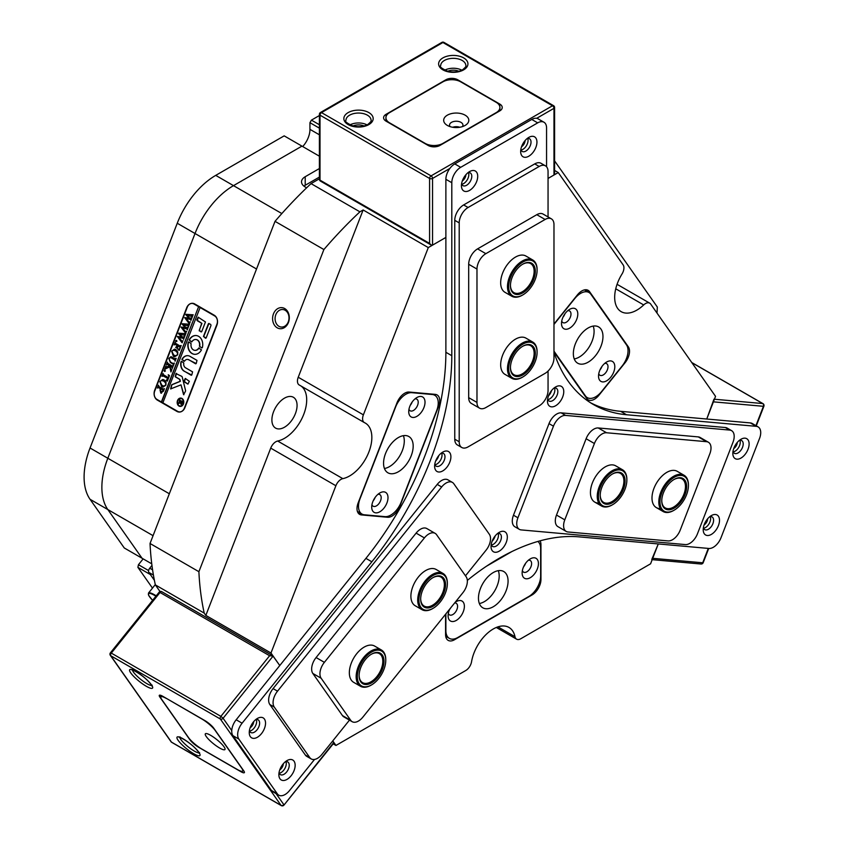 <?xml version="1.0" encoding="UTF-8"?>
<svg xmlns="http://www.w3.org/2000/svg" width="848" height="848" viewBox="0 0 848 848"><rect width="100%" height="100%" fill="white"/><g stroke="black" fill="none" stroke-linecap="round" stroke-linejoin="round"><path stroke-width="1.27" d="M284.695 308.545A10.579 8.342 -84.9 0 0 273.469 313.866A10.579 8.342 -84.9 0 0 277.211 327.816A10.579 8.342 -84.9 0 0 288.426 322.505A10.579 8.342 -84.9 0 0 284.695 308.545M285.151 310.262A8.798 6.932 -84.9 0 0 282.829 309.52A8.798 6.932 -84.9 0 0 275.377 316.145A8.798 6.932 -84.9 0 0 278.928 326.3A8.798 6.932 -84.9 0 0 281.26 327.042A8.798 6.932 -84.9 0 0 288.712 320.417A8.798 6.932 -84.9 0 0 285.151 310.262M713.952 399.196L706.755 419.018L715.542 396.355L650.649 304.019A8.374 4.834 120 0 0 649.706 303.149A8.374 4.834 120 0 0 645.519 303.563A8.374 4.834 120 0 0 643.696 304.941L615.754 288.797M335.882 485.745L270.724 448.126A8.374 4.834 -60 0 1 275.854 441.744A8.374 4.834 -60 0 1 277.678 441.024L342.825 478.643A8.374 4.834 120 0 0 341.013 479.364A8.374 4.834 120 0 0 335.882 485.745L270.978 653.024L205.831 615.404L204.22 613.115L155.354 584.897L160.039 591.565M404.687 393.228A12.561 7.25 120 0 0 396.991 402.8L358.195 502.79A12.561 7.25 120 0 0 359.605 514.365A12.561 7.25 120 0 0 361.449 514.927L387.61 517.269A12.561 7.25 120 0 0 399.747 506.51L438.543 406.51A12.561 7.25 120 0 0 437.123 394.945A12.561 7.25 120 0 0 435.289 394.373L409.128 392.041A12.561 7.25 120 0 0 404.687 393.228M553.977 351.846L586.784 398.518A12.561 7.25 120 0 0 588.194 399.832A12.561 7.25 120 0 0 598.921 395.263L625.082 362.721A12.561 7.25 120 0 0 628.336 346.832L589.54 291.638A12.561 7.25 120 0 0 588.13 290.323A12.561 7.25 120 0 0 581.845 290.949A12.561 7.25 120 0 0 577.403 294.892L553.977 324.031M492.105 541.225A7.325 4.229 120 0 0 495.158 535.936A7.325 4.229 120 0 1 492.105 541.225M548.529 395.793A7.325 4.229 120 0 0 551.582 390.504A7.325 4.229 120 0 1 548.529 395.793M435.681 460.952A7.325 4.229 120 0 0 438.734 455.662A7.325 4.229 120 0 1 435.681 460.952M284.483 427.222A17.797 10.282 120 0 0 296.111 411.534A17.797 10.282 120 0 0 293.376 397.267A17.797 10.282 120 0 0 284.483 398.147A17.797 10.282 120 0 0 272.855 413.835A17.797 10.282 120 0 0 275.579 428.102A17.797 10.282 120 0 0 284.483 427.222M497.935 626.863L514.98 636.7A31.408 18.137 120 0 0 508.97 627.435A31.408 18.137 120 0 0 493.26 628.983A31.408 18.137 120 0 0 471.552 661.769A8.374 4.834 120 0 1 465.764 670.514L335.956 745.456L332.766 740.908L333.73 743.187L283.963 805.102L333.826 742.424M162.053 591.936A2.099 1.208 120 0 0 161.82 591.713L272.823 655.801L279.776 665.532L270.978 653.024M333.19 743.855L335.956 745.456M651.762 559.489L658.281 543.939L650.575 563.814L520.767 638.756A8.374 4.834 120 0 1 516.58 639.169A8.374 4.834 120 0 1 514.98 636.7M153.064 535.671L107.823 509.553A62.826 36.273 -60 0 1 107.823 458.249L195.029 233.497L107.823 458.249A62.826 36.273 120 0 0 107.823 509.553L90.047 499.292L124.274 547.978L142.051 558.238L107.823 509.553L142.051 558.238L151.76 563.846M553.977 175.017L553.977 108.332A2.099 1.208 180 0 0 554.592 107.473L554.592 173.66L553.977 175.017L548.052 178.44L558.238 172.557L623.142 264.894A8.374 4.834 120 0 1 621.987 274.042A31.408 18.137 120 0 0 621.181 311.661A31.408 18.137 120 0 0 643.696 304.941M445.582 614.238L445.582 634.633A12.561 7.25 120 0 0 448.189 640.378A12.561 7.25 120 0 0 454.464 639.763L532.056 594.957A12.561 7.25 120 0 0 540.95 579.576L540.95 544.692A12.561 7.25 120 0 0 540.102 540.823M507.38 553.808L490.992 563.273M342.825 478.643A31.408 18.137 120 0 0 368.594 452.726A31.408 18.137 120 0 0 365.34 423.099A31.408 18.137 120 0 0 364.545 422.675A8.374 4.834 120 0 1 364.333 422.569A8.374 4.834 120 0 1 363.389 414.852L428.293 247.584L445.878 237.429L432.554 245.125L431.07 244.977L429.586 243.408L429.586 178.44L320.014 115.169L320.014 180.147L429.586 243.408M558.238 172.557L554.592 170.448M428.293 247.584L363.135 209.965L359.912 211.83L311.046 183.613L319.399 178.79M359.912 211.83A324.593 187.408 120 0 0 323.894 249.545L275.028 221.339A324.593 187.408 120 0 1 311.046 183.613M656.999 313.06A324.593 187.408 120 0 0 657.317 307.029L554.592 160.887M270.724 448.126L205.831 615.404M323.894 249.545L198.898 571.7L150.032 543.483A324.593 187.408 120 0 0 155.354 584.897M198.898 571.7A324.593 187.408 120 0 0 204.22 613.115M150.032 543.483L275.028 221.339M301.04 386.031A31.408 18.137 -60 0 1 303.107 415.912A31.408 18.137 -60 0 1 277.678 441.024M299.386 385.066A8.374 4.834 -60 0 1 299.174 384.95A8.374 4.834 -60 0 1 298.231 377.243L363.389 414.852M363.135 209.965L298.231 377.243M319.399 168.529L305.206 176.723A12.561 7.25 -0 0 0 301.528 181.854A12.561 7.25 -0 0 0 305.206 186.984L306.626 187.811M319.399 156.202L301.952 146.121L233.497 185.638L301.952 146.121L284.175 135.86L215.731 175.377L233.497 185.638A62.826 36.273 120 0 0 195.029 233.497A62.826 36.273 -60 0 1 233.497 185.638L281.843 213.558M157.378 400.118L176.925 411.407A7.537 5.947 -84.9 0 0 178.928 412.043A7.537 5.947 -84.9 0 0 184.928 407.612L216.908 325.176A7.537 5.947 -84.9 0 0 214.247 315.233L194.701 303.944A7.537 5.947 -84.9 0 0 192.708 303.308A7.537 5.947 -84.9 0 0 186.698 307.739L154.718 390.175A7.537 5.947 -84.9 0 0 157.378 400.118L158.343 400.203M319.399 177.084L305.206 185.277A12.561 7.25 -0 0 0 303.934 186.136M150.361 574.552L137.895 567.365L138.447 564.715L148.612 570.587M152.481 588.099L137.895 567.365M90.047 499.292A62.826 36.273 -60 0 1 90.047 447.998L177.253 223.247A62.826 36.273 -60 0 1 215.731 175.377M319.399 134.8L309.944 129.341L309.944 122.695L311.417 120.13L319.399 115.529M311.417 120.13L319.399 124.741M309.944 129.341A17.172 9.911 -60 0 1 302.694 146.556M143.142 558.874L138.447 564.715M319.399 128.154L309.944 122.695M423.926 407.581A11.522 6.646 120 0 0 423.926 398.168A11.522 6.646 120 0 0 416.877 397.542A11.522 6.646 120 0 0 409.828 406.319A11.522 6.646 120 0 0 408.736 411.651A11.522 6.646 120 0 0 414.767 417.248A11.522 6.646 120 0 0 423.926 407.581M408.969 409.277A6.699 3.869 120 0 0 410.125 410.782A6.699 3.869 120 0 0 417.576 405.344A6.699 3.869 120 0 0 416.824 399.175A6.699 3.869 120 0 0 414.937 398.931M410.231 405.344A6.699 3.869 120 0 0 412.096 402.185A6.699 3.869 120 0 0 412.17 401.994M386.911 502.991A11.522 6.646 120 0 0 386.911 493.589A11.522 6.646 120 0 0 379.862 492.953A11.522 6.646 120 0 0 372.802 501.73A11.522 6.646 120 0 0 371.71 507.062A11.522 6.646 120 0 0 377.752 512.658A11.522 6.646 120 0 0 386.911 502.991M371.943 504.687A6.699 3.869 120 0 0 373.099 506.192A6.699 3.869 120 0 0 380.551 500.765A6.699 3.869 120 0 0 379.798 494.585A6.699 3.869 120 0 0 377.922 494.342M373.215 500.755A6.699 3.869 120 0 0 375.07 497.596A6.699 3.869 120 0 0 375.145 497.405M411.195 455.8A20.946 12.095 120 0 0 408.842 436.519A20.946 12.095 120 0 0 385.543 453.51A20.946 12.095 120 0 0 387.896 472.792A20.946 12.095 120 0 0 411.195 455.8M384.441 468.509A20.946 12.095 120 0 0 402.302 450.67A20.946 12.095 120 0 0 403.404 435.671M432.321 394.511L411.799 392.677A16.748 9.667 120 0 0 395.613 407.019L360.082 498.613A16.748 9.667 120 0 0 361.958 514.047A16.748 9.667 120 0 0 364.417 514.8L384.928 516.633A16.748 9.667 120 0 0 401.115 502.281L436.656 410.686A16.748 9.667 120 0 0 434.77 395.263A16.748 9.667 120 0 0 432.321 394.511L431.505 394.034M599.621 380.18A11.522 6.646 120 0 0 610.74 377.201A11.522 6.646 120 0 0 613.719 362.637A11.522 6.646 120 0 0 606.67 362.001A11.522 6.646 120 0 0 598.529 376.109A11.522 6.646 120 0 0 599.621 380.18M598.762 373.745A6.699 3.869 120 0 0 599.165 374.551A6.699 3.869 120 0 0 599.918 375.251A6.699 3.869 120 0 0 606.15 372.124A6.699 3.869 120 0 0 607.369 364.343A6.699 3.869 120 0 0 606.617 363.644A6.699 3.869 120 0 0 604.73 363.389M600.024 369.813A6.699 3.869 120 0 0 601.963 366.453M562.595 327.519A11.522 6.646 120 0 0 573.725 324.54A11.522 6.646 120 0 0 576.704 309.965A11.522 6.646 120 0 0 569.655 309.34A11.522 6.646 120 0 0 561.503 323.448A11.522 6.646 120 0 0 562.595 327.519M561.736 321.074A6.699 3.869 120 0 0 562.139 321.88A6.699 3.869 120 0 0 562.892 322.579A6.699 3.869 120 0 0 569.135 319.452A6.699 3.869 120 0 0 570.354 311.672A6.699 3.869 120 0 0 569.591 310.972A6.699 3.869 120 0 0 567.715 310.728M563.008 317.141A6.699 3.869 120 0 0 564.938 313.792M575.336 361.025A20.946 12.095 120 0 0 577.689 363.209A20.946 12.095 120 0 0 597.172 353.436A20.946 12.095 120 0 0 600.988 329.119A20.946 12.095 120 0 0 598.635 326.936A20.946 12.095 120 0 0 579.142 336.72A20.946 12.095 120 0 0 575.336 361.025M574.234 358.937A20.946 12.095 120 0 0 589.752 345.995A20.946 12.095 120 0 0 593.197 326.088M553.977 351.157L585.417 395.878A16.748 9.667 120 0 0 587.293 397.627A16.748 9.667 120 0 0 601.592 391.543L622.114 366.018A16.748 9.667 120 0 0 626.449 344.829L590.908 294.267A16.748 9.667 120 0 0 589.031 292.528A16.748 9.667 120 0 0 574.732 298.613L554.21 324.137A16.748 9.667 120 0 0 553.977 324.424M449.822 608.97A11.522 6.646 120 0 0 448.104 615.733A11.522 6.646 120 0 0 456.245 620.439A11.522 6.646 120 0 0 464.386 606.331A11.522 6.646 120 0 0 456.245 601.624L456.245 601.624A11.522 6.646 120 0 0 455.122 602.366M448.338 613.369A6.699 3.869 120 0 0 449.493 614.874A6.699 3.869 120 0 0 452.843 614.535A6.699 3.869 120 0 0 457.22 608.631A6.699 3.869 120 0 0 456.192 603.267A6.699 3.869 120 0 0 454.645 602.97M530.286 558.885L530.286 558.885A11.522 6.646 120 0 0 522.135 572.994A11.522 6.646 120 0 0 530.286 577.689A11.522 6.646 120 0 0 538.427 563.581A11.522 6.646 120 0 0 530.286 558.885L530.286 558.885M522.368 570.619A6.699 3.869 120 0 0 523.523 572.124A6.699 3.869 120 0 0 526.873 571.796A6.699 3.869 120 0 0 531.251 565.892A6.699 3.869 120 0 0 530.233 560.517A6.699 3.869 120 0 0 528.346 560.274M493.26 572.559A20.946 12.095 120 0 0 479.586 591.014A20.946 12.095 120 0 0 482.798 607.793A20.946 12.095 120 0 0 493.26 606.755A20.946 12.095 120 0 0 506.945 588.311A20.946 12.095 120 0 0 503.733 571.52A20.946 12.095 120 0 0 493.26 572.559M479.343 603.522A20.946 12.095 120 0 0 484.378 601.635A20.946 12.095 120 0 0 498.306 570.672M445.878 613.867L445.878 630.7A16.748 9.667 120 0 0 449.345 638.364A16.748 9.667 120 0 0 457.729 637.537L528.802 596.504A16.748 9.667 120 0 0 540.653 575.983L540.653 548.624A16.748 9.667 120 0 0 537.886 541.437M511.906 551.539L486.466 566.22M449.599 609.436A6.699 3.869 120 0 0 450.67 607.91M523.64 566.687A6.699 3.869 120 0 0 525.58 563.337M153.424 575.061L148.866 572.432L154.389 580.286M148.866 572.432A3.35 1.929 -60 0 1 149.736 568.192L151.962 565.425M180.274 406.012A3.774 2.968 -84.9 0 0 180.401 406.022A3.774 2.968 -84.9 0 0 183.592 403.182A3.774 2.968 -84.9 0 0 182.076 398.836A3.774 2.968 -84.9 0 0 181.08 398.518A3.774 2.968 -84.9 0 0 180.942 398.507M179.151 405.683A3.774 2.968 -84.9 0 0 180.147 406.001A3.774 2.968 -84.9 0 0 183.338 403.16A3.774 2.968 -84.9 0 0 181.811 398.814A3.774 2.968 -84.9 0 0 180.815 398.496A3.774 2.968 -84.9 0 0 177.624 401.327A3.774 2.968 -84.9 0 0 179.151 405.683M181.96 398.433A4.187 3.307 -84.9 0 0 180.857 398.072A4.187 3.307 -84.9 0 0 177.306 401.231A4.187 3.307 -84.9 0 0 179.002 406.065A4.187 3.307 -84.9 0 0 180.115 406.415A4.187 3.307 -84.9 0 0 183.656 403.266A4.187 3.307 -84.9 0 0 181.96 398.433M180.984 398.094A4.187 3.307 -84.9 0 0 177.55 401.327A4.187 3.307 -84.9 0 0 179.257 406.086A4.187 3.307 -84.9 0 0 180.242 406.425M170.618 388.914L181.006 384.854L183.592 394.702L185.458 391.299A1.261 0.986 -84.9 0 0 185.521 390.366L182.235 377.063A1.261 0.986 -84.9 0 0 181.737 376.342L176.013 373.597L175.207 376.777L179.257 379.12A1.261 0.986 95.1 0 1 179.765 379.84L180.126 381.303L172.112 384.568A1.261 0.986 -84.9 0 0 171.497 385.246L170.618 388.914M176.532 373.343L175.472 376.798L179.511 379.141A1.261 0.986 95.1 0 1 180.02 379.862L180.38 381.324L172.367 384.589A1.261 0.986 -84.9 0 0 171.752 385.268L170.914 388.956M181.006 384.854L183.889 394.744M191.955 353.51A9.423 7.431 -84.9 0 0 194.457 354.316A9.423 7.431 -84.9 0 0 201.474 349.842L198.697 348.062A5.448 4.293 95.1 0 1 194.807 350.351A5.448 4.293 95.1 0 1 193.365 349.885A5.448 4.293 95.1 0 1 191.139 343.694L188.818 341.892L188.256 342.21A9.423 7.431 -84.9 0 0 191.955 353.51M188.807 341.882L188.51 342.232A9.423 7.431 -84.9 0 0 192.22 353.542A9.423 7.431 -84.9 0 0 194.584 354.326M174.338 363.273L173.162 363.453L174.338 363.092L173.437 365.424L173.31 364.311L170.353 362.478L168.805 358.439L170.978 356.679L174.752 358.662L176.193 358.322L175.08 361.184L175.006 360.124L171.773 358.11L170.384 357.57L169.017 358.651L170.48 362.032L172.907 363.432M174.752 358.662L176.13 358.492M170.66 370.004L169.706 366.887L164.713 369.219L165.879 366.23L166.749 366.951L169.695 365.732L167.173 364.354L166.367 364.979L167.469 362.117L167.533 363.177L171.953 365.87L173.395 365.53L172.282 368.392L171.582 366.824L169.801 365.795L170.946 369.558L171.858 369.505L170.914 371.933L170.183 368.456M166.113 367.025L169.801 365.817L171.582 366.824M171.201 369.866L171.826 369.58M165.36 371.085L164.639 371.392L164.12 370.491L164.841 370.194L165.106 371.064L164.385 371.36L164.12 370.491L164.841 370.194M168.275 374.774L169.483 375.611L167.353 381.123L166.049 380.498L168.01 378.643L163.399 375.982L161.957 376.321L163.07 373.459L163.145 374.54L168.381 377.689L168.89 376.173L168.275 374.774M166.123 380.307L167.628 379.628M167.883 379.65L168.264 378.664L162.636 375.706M164.205 379.957L166.038 382.363L165.901 385.098L162.933 387.08L161.629 386.635L159.848 381.505L162.784 379.469L164.205 379.957M199.884 307.4L214.692 315.954A6.286 4.95 -84.9 0 1 216.908 324.243L184.334 408.206A6.286 4.95 -84.9 0 1 179.331 411.895A6.286 4.95 -84.9 0 1 177.667 411.365L162.858 402.821L200.139 307.432L198.655 306.573L161.385 401.963L156.944 399.397A6.286 4.95 -84.9 0 1 154.718 391.108L187.291 307.146A6.286 4.95 -84.9 0 1 192.295 303.446L193.98 303.605M198.4 306.552L193.959 303.987A6.286 4.95 -84.9 0 0 192.295 303.446M161.491 393.218L160.77 393.016L160.018 389.9L160.59 388.766L158.078 387.483L157.399 388.087L158.502 385.225L159.201 386.794L163.749 389.264L164.427 388.649L163.441 391.193L160.77 393.016L161.364 393.218M161.025 393.037L160.272 389.921L160.844 388.787L158.078 387.483M162.986 388.978L164.427 388.829M175.971 349.63L177.804 352.047L177.667 354.782L174.699 356.764L173.395 356.319L171.614 351.189L174.55 349.153L175.971 349.63M178.006 349.514L179.606 348.74L180.179 347.267L177.635 345.793L177.592 348.496L175.695 347.404L177.391 345.645L174.942 344.32L174.137 344.945L175.25 342.083L175.303 343.133L179.734 345.836L181.175 345.496L179.278 350.372L177.921 349.726L178.737 349.662M175.737 347.298L177.19 346.843L177.391 345.645M176.925 341.299L176.204 341.596L175.674 340.705L176.395 340.408L176.67 341.278L175.949 341.574L175.674 340.705L176.395 340.408M182.808 340.769L182.044 342.73L177.317 336.476L181.578 336.857L178.599 333.169L185.754 333.677L184.79 336.179L184.504 335.214L179.84 334.419L182.288 336.974L184.578 336.709L183.56 339.327L183.274 338.299L178.716 337.472L182.14 341.288L182.808 340.769M184.217 334.027L185.85 333.603M182.14 341.288L183.062 340.79M186.465 331.335L185.701 333.296L180.984 327.042L185.235 327.423L182.267 323.735L189.411 324.243L188.447 326.745L188.161 325.78L183.507 324.985L185.945 327.54L188.235 327.275L187.228 329.893L186.942 328.865L182.373 328.038L185.807 331.854L186.465 331.335M187.885 324.593L189.507 324.169M185.807 331.854L186.719 331.356M190.122 321.901L189.358 323.862L184.641 317.608L188.892 317.989L185.924 314.301L193.079 314.809L192.104 317.311L191.818 316.346L187.164 315.541L189.613 318.106L191.902 317.841L190.885 320.459L190.599 319.42L186.03 318.604L189.464 322.42L190.122 321.901M191.542 315.159L193.174 314.735M189.464 322.42L190.387 321.922M203.467 336.465L206.138 338.002L210.845 325.876A1.261 0.986 -84.9 0 0 210.399 324.222L208.438 323.66L203.467 336.465L205.587 338.257M184.535 361.153A4.187 3.307 95.1 0 1 187.525 359.414A4.187 3.307 95.1 0 1 188.627 359.764L196.217 363.569L197.001 360.4L189.963 356.33A7.961 6.275 -84.9 0 0 187.853 355.662A7.961 6.275 -84.9 0 0 181.907 359.467L184.535 361.153M185.521 367.778A4.187 3.307 95.1 0 1 183.804 363.039L181.62 361.322L181.069 361.64A7.961 6.275 -84.9 0 0 184.186 371.212L191.765 375.028L192.57 371.848L185.521 367.778M199.439 346.164L201.76 347.966L202.322 347.648A9.423 7.431 -84.9 0 0 196.132 335.543A9.423 7.431 -84.9 0 0 189.104 340.016L191.881 341.797A5.448 4.293 95.1 0 1 195.771 339.507A5.448 4.293 95.1 0 1 199.439 346.164L201.76 347.966M189.337 381.293L185.299 378.431L183.921 381.25L187.959 384.102L189.337 381.293M201.654 323.374L199.206 330.837L201.686 331.706L205.47 321.954L198.188 317.205L196.8 320.003L201.919 323.406L199.28 330.19L201.146 331.96M179.267 403.192L178.186 403.871L178.631 402.726L180.91 401.687L179.151 401.38L179.829 399.631L180.189 400.553L183.083 401.517L180.995 404.379L180.592 402.864L179.267 403.192M181.09 401.899L179.543 400.998L179.85 400.267M182.278 401.761L182.924 401.92M181.26 404.464L180.857 402.885M198.655 306.573L161.639 401.984L162.901 402.715M198.305 317.237L197.245 320.703L201.919 323.406M185.426 378.473L184.355 381.929L187.832 384.059M199.195 347.881L198.962 348.083A5.448 4.293 95.1 0 1 195.061 350.372A5.448 4.293 95.1 0 1 194.934 350.362M195.899 339.518A5.448 4.293 95.1 0 1 196.036 339.529A5.448 4.293 95.1 0 1 199.693 346.185M196.259 335.554A9.423 7.431 -84.9 0 0 189.369 340.037L191.383 341.967M181.61 361.322L181.324 361.661A7.961 6.275 -84.9 0 0 184.44 371.244L191.235 375.282M187.652 359.425A4.187 3.307 95.1 0 1 187.779 359.435A4.187 3.307 95.1 0 1 188.881 359.785L195.665 363.834M187.98 355.672A7.961 6.275 -84.9 0 0 182.172 359.488L184.048 361.322M208.968 323.395L203.721 336.486M178.61 403.468L178.631 402.726M178.886 402.747L180.889 402.206M182.553 403.139L181.483 403.669L182.67 402.577L181.048 401.772L181.218 403.648L182.405 402.556L181.048 401.772M182.458 403.129L181.218 403.648M159.095 387.78L158.311 387.504L159.095 387.78M157.845 387.621L158.491 385.935M163.251 389.009L164.003 389.285L163.251 389.009M161.417 391.84L163.611 390.387L161.078 388.925L160.389 389.72L161.162 391.818L161.979 392.052M163.611 390.387L160.813 388.893M163.431 391.129L163.357 390.366M161.162 391.818L163.176 391.108M163.07 387.091L161.629 386.635M161.883 386.656L159.848 381.505M160.102 381.526L162.911 379.491M163.94 386.094L165.954 384.886L165.922 383.084L164.035 381.155L161.512 380.572M164.035 381.155L162.138 380.508M164.766 386.063L165.699 384.865L165.667 383.063L163.77 381.134M161.258 380.54L160.102 381.642L161.968 385.405L164.067 386.105M167.385 381.038L166.049 380.498M166.378 380.339L166.961 380.476L166.378 380.339M163.653 376.003L162.848 375.728L163.653 376.003M162.403 375.855L163.06 374.169M168.688 376.883L168.381 377.689M168.953 376.904L168.89 376.173M169.144 376.194L168.201 374.964M164.374 370.523L165.095 370.216M170.437 368.477L169.706 366.887M165.053 369.028L165.954 366.707M166.367 367.046L167.003 366.972L166.367 367.046M169.95 365.753L167.798 364.64M168.063 364.661L167.173 364.354M166.791 364.555L167.459 362.827M172.462 368.096L172.282 367.566M172.536 367.587L171.847 366.845M171.01 371.859L170.914 370.025M173.628 365.106L173.31 364.311M173.575 364.343L170.618 362.509L168.805 358.439M169.059 358.46L171.232 356.701M175.006 358.683L176.193 358.503L175.006 358.683M175.271 360.866L175.006 360.124M175.26 360.146L171.773 358.11M172.027 358.132L170.512 357.591M174.826 356.764L173.395 356.319M173.649 356.34L171.614 351.189M171.868 351.21L174.677 349.164M175.706 355.768L177.72 354.57L177.688 352.768L175.79 350.839L173.278 350.245M175.79 350.839L173.893 350.192M176.532 355.736L177.455 354.549L177.433 352.747L175.536 350.807M173.024 350.224L171.868 351.316L173.734 355.089L175.833 355.789M178.26 349.535L179.606 348.74M179.871 348.761L180.179 347.267M180.444 347.288L177.635 345.793M177.635 348.39L175.695 347.404M175.992 347.32L177.19 346.843L175.992 347.32M177.645 345.677L175.578 344.606M175.833 344.627L174.942 344.32M174.571 344.511L175.239 342.793M179.31 350.288L177.921 349.726M175.939 340.726L176.66 340.43M182.299 342.762L181.938 341.776M182.193 341.797L181.334 341.055M181.589 341.076L177.317 336.476M178.451 333.571L181.578 336.857M184.472 334.048L185.235 334.144L184.472 334.048M184.917 335.988L184.504 335.214M184.758 335.246L183.687 335.013M183.942 335.034L179.84 334.419M183.73 339.083L183.274 338.299M183.539 338.32L182.405 338.055M182.659 338.087L178.716 337.472M185.956 333.328L185.595 332.342M185.85 332.363L184.991 331.621M185.246 331.642L180.984 327.042M182.108 324.127L185.235 327.423M188.139 324.614L188.903 324.71L188.139 324.614M188.585 326.554L188.161 325.78M188.415 325.812L187.344 325.579M187.599 325.6L183.507 324.985M187.387 329.639L186.942 328.865M187.196 328.886L186.062 328.621M186.316 328.642L182.373 328.038M189.623 323.883L189.252 322.908M189.517 322.929L188.659 322.176M188.913 322.208L184.641 317.608M185.776 314.693L188.892 317.989M191.796 315.18L192.56 315.276L191.796 315.18M192.242 317.12L191.818 316.346M192.083 316.368L191.001 316.145M191.266 316.166L187.164 315.541M191.044 320.205L190.599 319.42M190.853 319.452L189.719 319.187M189.973 319.208L186.03 318.604M611.853 474.371A17.596 10.155 -60 0 1 612.648 473.884A17.596 10.155 -60 0 1 625.082 480.604A17.596 10.155 -60 0 1 613.443 502.122A17.596 10.155 -60 0 1 600.214 495.433A17.596 10.155 -60 0 1 611.853 474.371M600.214 495.084A16.748 9.667 120 0 0 603.681 502.419A16.748 9.667 120 0 0 612.818 501.115A16.748 9.667 120 0 0 623.142 486.328A16.748 9.667 120 0 0 620.429 473.396A16.748 9.667 120 0 0 612.351 474.064M611.737 472.389A20.108 11.607 120 0 0 598.444 496.981A20.108 11.607 120 0 0 612.648 504.666A20.108 11.607 120 0 0 613.56 504.104A20.108 11.607 120 0 0 626.863 480.042A20.108 11.607 120 0 0 611.737 472.389M612.351 504.825A20.946 12.095 -60 0 1 612.055 505.005A20.946 12.095 -60 0 1 601.582 506.044A20.946 12.095 -60 0 1 598.2 489.868A20.946 12.095 -60 0 1 611.101 471.393A20.946 12.095 -60 0 1 622.527 469.771A20.946 12.095 -60 0 1 626.863 479.353A20.946 12.095 -60 0 1 626.863 479.703M673.884 510.337A20.108 11.607 120 0 0 674.202 510.157A20.108 11.607 120 0 0 688.417 485.544A20.108 11.607 120 0 0 674.531 477.148A20.108 11.607 120 0 0 659.988 501.581A20.108 11.607 120 0 0 673.884 510.337A20.946 12.095 -60 0 1 673.609 510.507A20.946 12.095 -60 0 1 673.28 510.687A20.946 12.095 -60 0 1 663.136 511.535A20.946 12.095 -60 0 1 659.998 494.543A20.946 12.095 -60 0 1 673.948 476.12A20.946 12.095 -60 0 1 684.082 475.272A20.946 12.095 -60 0 1 688.417 484.855A20.946 12.095 -60 0 1 688.417 485.204M673.927 508.27A17.596 10.155 -60 0 1 661.769 500.924A17.596 10.155 -60 0 1 674.202 479.385A17.596 10.155 -60 0 1 674.489 479.226A17.596 10.155 -60 0 1 686.636 486.89A17.596 10.155 -60 0 1 673.927 508.27M661.769 500.574A16.748 9.667 120 0 0 665.235 507.91A16.748 9.667 120 0 0 673.344 507.231A16.748 9.667 120 0 0 684.506 492.497A16.748 9.667 120 0 0 681.983 478.897A16.748 9.667 120 0 0 673.906 479.565M511.916 377.318A20.108 11.607 120 0 0 522.877 376.947A20.108 11.607 120 0 0 537.091 352.333A20.108 11.607 120 0 0 533.837 343.758A20.108 11.607 120 0 0 513.824 353.107A20.108 11.607 120 0 0 511.916 377.318M522.591 377.116A20.946 12.095 -60 0 1 522.283 377.296A20.946 12.095 -60 0 1 511.821 378.325A20.946 12.095 -60 0 1 510.867 377.678A20.946 12.095 -60 0 1 512.33 353.298A20.946 12.095 -60 0 1 532.756 342.062A20.946 12.095 -60 0 1 533.71 342.709A20.946 12.095 -60 0 1 537.091 351.644A20.946 12.095 -60 0 1 537.091 351.994M513.284 375.219A17.596 10.155 -60 0 1 510.443 367.714A17.596 10.155 -60 0 1 522.877 346.175A17.596 10.155 -60 0 1 532.47 345.857A17.596 10.155 -60 0 1 530.795 367.036A17.596 10.155 -60 0 1 513.284 375.219M510.443 367.364A16.748 9.667 120 0 0 513.157 374.18A16.748 9.667 120 0 0 513.909 374.699A16.748 9.667 120 0 0 530.254 365.711A16.748 9.667 120 0 0 531.42 346.207A16.748 9.667 120 0 0 530.668 345.687A16.748 9.667 120 0 0 522.58 346.355M509.16 290.673A20.108 11.607 120 0 0 522.877 294.881A20.108 11.607 120 0 0 537.091 270.258A20.108 11.607 120 0 0 536.604 266.251A20.108 11.607 120 0 0 519.167 264.756A20.108 11.607 120 0 0 509.16 290.673M522.591 295.04A20.946 12.095 -60 0 1 522.283 295.221A20.946 12.095 -60 0 1 511.821 296.259A20.946 12.095 -60 0 1 507.994 290.843A20.946 12.095 -60 0 1 514.863 267.608A20.946 12.095 -60 0 1 532.756 259.986A20.946 12.095 -60 0 1 536.583 265.403A20.946 12.095 -60 0 1 537.091 269.569A20.946 12.095 -60 0 1 537.091 269.918M510.878 289.147A17.596 10.155 -60 0 1 510.443 285.638A17.596 10.155 -60 0 1 522.877 264.099A17.596 10.155 -60 0 1 534.887 267.777A17.596 10.155 -60 0 1 526.131 290.451A17.596 10.155 -60 0 1 510.878 289.147M510.443 285.299A16.748 9.667 120 0 0 510.856 288.299A16.748 9.667 120 0 0 513.909 292.624A16.748 9.667 120 0 0 528.219 286.529A16.748 9.667 120 0 0 533.721 267.947A16.748 9.667 120 0 0 530.668 263.611A16.748 9.667 120 0 0 522.58 264.279M437.271 575.962A17.596 10.155 -60 0 1 444.829 589.932A17.596 10.155 -60 0 1 428.95 607.836A17.596 10.155 -60 0 1 420.672 599.08A17.596 10.155 -60 0 1 433.105 577.541A17.596 10.155 -60 0 1 437.271 575.962M420.672 598.741A16.748 9.667 120 0 0 424.138 606.066A16.748 9.667 120 0 0 428.558 606.744A16.748 9.667 120 0 0 442.539 593.081A16.748 9.667 120 0 0 440.896 577.053A16.748 9.667 120 0 0 436.476 576.386A16.748 9.667 120 0 0 432.809 577.721M437.865 573.693A20.108 11.607 120 0 0 419.718 594.151A20.108 11.607 120 0 0 428.357 610.115A20.108 11.607 120 0 0 433.105 608.313A20.108 11.607 120 0 0 447.331 583.7A20.108 11.607 120 0 0 437.865 573.693M432.819 608.482A20.946 12.095 -60 0 1 432.522 608.663A20.946 12.095 -60 0 1 427.562 610.539A20.946 12.095 -60 0 1 422.05 609.701A20.946 12.095 -60 0 1 419.993 589.657A20.946 12.095 -60 0 1 437.473 572.591A20.946 12.095 -60 0 1 442.985 573.428A20.946 12.095 -60 0 1 447.331 583.011A20.946 12.095 -60 0 1 447.32 583.36M359.531 671.743A17.596 10.155 -60 0 1 371.551 654.115A17.596 10.155 -60 0 1 383.582 665.214A17.596 10.155 -60 0 1 369.951 683.647A17.596 10.155 -60 0 1 359.117 675.655A17.596 10.155 -60 0 1 359.531 671.743M359.117 675.315A16.748 9.667 120 0 0 362.584 682.64A16.748 9.667 120 0 0 374.042 679.566A16.748 9.667 120 0 0 382.416 665.023A16.748 9.667 120 0 0 379.342 653.628A16.748 9.667 120 0 0 371.254 654.296M357.814 672.21A20.108 11.607 120 0 0 371.551 684.898A20.108 11.607 120 0 0 385.299 664.737A20.108 11.607 120 0 0 385.766 660.274A20.108 11.607 120 0 0 373.385 651.147A20.108 11.607 120 0 0 357.814 672.21M371.265 685.057A20.946 12.095 -60 0 1 370.968 685.237A20.946 12.095 -60 0 1 360.495 686.276A20.946 12.095 -60 0 1 356.648 672.029A20.946 12.095 -60 0 1 367.11 653.85A20.946 12.095 -60 0 1 381.43 650.003A20.946 12.095 -60 0 1 385.766 659.585A20.946 12.095 -60 0 1 385.766 659.935M249.598 731.093A7.325 4.229 120 0 0 254.061 728.125A7.325 4.229 120 0 0 256.308 719.486A7.325 4.229 -60 0 1 255.131 726.556A7.325 4.229 -60 0 1 249.598 731.093M250.139 727.764A5.236 3.021 120 0 0 251.845 726.217A5.236 3.021 120 0 0 253.69 721.616M279.215 773.228A7.325 4.229 120 0 0 283.677 770.26A7.325 4.229 120 0 0 285.924 761.621A7.325 4.229 -60 0 1 284.748 768.68A7.325 4.229 -60 0 1 279.215 773.228M279.755 769.899A5.236 3.021 120 0 0 281.462 768.352A5.236 3.021 120 0 0 283.306 763.751M159.922 697.141L189.835 739.7A8.374 1.77 -141.2 0 0 198.718 747.332L240.768 771.616A8.374 1.77 -141.2 0 0 244.341 772.645A8.374 1.77 -141.2 0 0 243.736 770.821L213.823 728.262A8.374 1.77 -141.2 0 0 204.94 720.63L162.88 696.356A8.374 1.77 -141.2 0 0 159.318 695.318A8.374 1.77 -141.2 0 0 159.922 697.141L161.226 695.519M231.748 730.573L223.098 718.267L220.883 716.359A2.099 1.208 120 0 0 220.332 719.009L110.759 655.748L171.466 742.117L281.048 805.377L220.332 719.009A2.099 1.654 -35.1 0 0 223.098 718.267L273.109 656.055L269.611 655.737L160.028 592.476L111.3 653.098L220.883 716.359L269.611 655.737M703.564 528.23A7.325 4.229 120 0 0 709.108 523.682A7.325 4.229 120 0 0 710.274 516.623A7.325 4.229 -60 0 1 709.108 523.682A7.325 4.229 -60 0 1 703.564 528.23M704.116 524.901A5.236 3.021 120 0 0 707.656 518.753M733.181 451.899A7.325 4.229 120 0 0 738.725 447.352A7.325 4.229 120 0 0 739.891 440.292A7.325 4.229 -60 0 1 738.725 447.352A7.325 4.229 -60 0 1 733.181 451.899M733.721 448.571A5.236 3.021 120 0 0 737.272 442.423M528.06 140.397A7.325 4.229 120 0 0 527.71 138.436A7.325 4.229 -60 0 1 526.544 145.496A7.325 4.229 -60 0 1 521.011 150.043A7.325 4.229 120 0 0 528.06 140.397M468.827 174.593A7.325 4.229 120 0 0 468.478 172.632A7.325 4.229 -60 0 1 467.312 179.702A7.325 4.229 -60 0 1 461.778 184.239A7.325 4.229 120 0 0 468.827 174.593M445.878 79.776L386.052 114.321A8.374 4.834 0 0 0 383.603 117.734A8.374 4.834 0 0 0 386.052 121.158L428.113 145.432A8.374 4.834 0 0 0 439.953 145.432L499.779 110.897A8.374 4.834 0 0 0 502.228 107.473A8.374 4.834 0 0 0 499.779 104.06L457.729 79.776A8.374 4.834 0 0 0 445.878 79.776L445.878 80.56M367.036 124.889A12.561 7.25 0 0 0 349.98 124.889M461.81 70.172A12.561 7.25 0 0 0 444.755 70.172M462.319 180.91A5.236 3.021 120 0 0 465.87 174.762M521.552 146.715A5.236 3.021 120 0 0 525.103 140.567M459.33 127.338A6.392 3.689 0 0 0 453.15 127.338M718.415 516.22A11.522 6.646 120 0 0 711.366 515.584A11.522 6.646 120 0 0 703.215 529.693A11.522 6.646 120 0 0 704.306 533.763A11.522 6.646 120 0 0 715.436 530.784A11.522 6.646 120 0 0 718.415 516.22M703.384 527.689A7.325 4.229 120 0 0 703.914 528.866A7.325 4.229 120 0 0 704.741 529.629A7.325 4.229 120 0 0 711.557 526.205A7.325 4.229 120 0 0 712.892 517.693A7.325 4.229 120 0 0 712.066 516.93A7.325 4.229 120 0 0 709.712 516.729M748.031 439.889A11.522 6.646 120 0 0 740.982 439.253A11.522 6.646 120 0 0 732.831 453.362A11.522 6.646 120 0 0 733.923 457.432A11.522 6.646 120 0 0 745.053 454.454A11.522 6.646 120 0 0 748.031 439.889M733.001 451.359A7.325 4.229 120 0 0 733.531 452.535A7.325 4.229 120 0 0 734.357 453.298A7.325 4.229 120 0 0 741.173 449.875A7.325 4.229 120 0 0 742.509 441.363A7.325 4.229 120 0 0 741.682 440.6A7.325 4.229 120 0 0 739.329 440.398M294.065 761.218A11.522 6.646 120 0 0 287.006 760.582A11.522 6.646 120 0 0 278.865 774.69A11.522 6.646 120 0 0 279.957 778.761A11.522 6.646 120 0 0 291.087 775.782A11.522 6.646 120 0 0 294.065 761.218M279.034 772.687A7.325 4.229 120 0 0 279.564 773.864A7.325 4.229 120 0 0 280.381 774.627A7.325 4.229 120 0 0 287.207 771.203A7.325 4.229 120 0 0 288.543 762.691A7.325 4.229 120 0 0 287.716 761.928A7.325 4.229 120 0 0 285.363 761.727M264.449 719.083A11.522 6.646 120 0 0 257.4 718.447A11.522 6.646 120 0 0 249.248 732.555A11.522 6.646 120 0 0 250.34 736.626A11.522 6.646 120 0 0 261.47 733.647A11.522 6.646 120 0 0 264.449 719.083M249.418 730.552A7.325 4.229 120 0 0 249.948 731.729A7.325 4.229 120 0 0 250.764 732.492A7.325 4.229 120 0 0 257.591 729.068A7.325 4.229 120 0 0 258.926 720.556A7.325 4.229 120 0 0 258.099 719.793A7.325 4.229 120 0 0 255.746 719.602M476.629 172.229A11.522 6.646 120 0 0 469.569 171.593A11.522 6.646 120 0 0 461.429 185.701A11.522 6.646 120 0 0 462.52 189.772A11.522 6.646 120 0 0 473.64 186.793A11.522 6.646 120 0 0 476.629 172.229M461.598 183.698A7.325 4.229 120 0 0 462.118 184.875A7.325 4.229 120 0 0 462.944 185.638A7.325 4.229 120 0 0 469.76 182.214A7.325 4.229 120 0 0 471.096 173.713A7.325 4.229 120 0 0 470.28 172.939A7.325 4.229 120 0 0 467.926 172.748M535.851 138.033A11.522 6.646 120 0 0 528.802 137.397A11.522 6.646 120 0 0 520.661 151.506A11.522 6.646 120 0 0 521.753 155.576A11.522 6.646 120 0 0 532.873 152.598A11.522 6.646 120 0 0 535.851 138.033M520.831 149.502A7.325 4.229 120 0 0 521.35 150.679A7.325 4.229 120 0 0 522.177 151.442A7.325 4.229 120 0 0 528.993 148.018A7.325 4.229 120 0 0 530.329 139.507A7.325 4.229 120 0 0 529.502 138.743A7.325 4.229 120 0 0 527.149 138.553M562.669 387.578A11.522 6.646 120 0 0 555.61 386.953A11.522 6.646 120 0 0 547.469 401.062A11.522 6.646 120 0 0 548.561 405.132A11.522 6.646 120 0 0 559.68 402.153A11.522 6.646 120 0 0 562.669 387.578M547.638 399.058A7.325 4.229 120 0 0 548.158 400.235A7.325 4.229 120 0 0 548.985 400.998A7.325 4.229 120 0 0 555.811 397.574A7.325 4.229 120 0 0 557.136 389.062A7.325 4.229 120 0 0 556.32 388.299A7.325 4.229 120 0 0 553.967 388.098M449.811 452.737A11.522 6.646 120 0 0 442.762 452.101A11.522 6.646 120 0 0 434.621 466.209A11.522 6.646 120 0 0 435.713 470.28A11.522 6.646 120 0 0 446.832 467.301A11.522 6.646 120 0 0 449.811 452.737M434.791 464.206A7.325 4.229 120 0 0 435.31 465.382A7.325 4.229 120 0 0 436.137 466.146A7.325 4.229 120 0 0 442.953 462.722A7.325 4.229 120 0 0 444.288 454.221A7.325 4.229 120 0 0 443.462 453.457A7.325 4.229 120 0 0 441.108 453.256M506.235 533.01A11.522 6.646 120 0 0 499.186 532.385A11.522 6.646 120 0 0 491.045 546.483A11.522 6.646 120 0 0 492.137 550.553A11.522 6.646 120 0 0 503.256 547.575A11.522 6.646 120 0 0 506.235 533.01M491.215 544.48A7.325 4.229 120 0 0 491.734 545.656A7.325 4.229 120 0 0 492.561 546.419A7.325 4.229 120 0 0 499.377 542.996A7.325 4.229 120 0 0 500.712 534.494A7.325 4.229 120 0 0 499.885 533.731A7.325 4.229 120 0 0 497.532 533.53M553.977 352.249A226.172 130.581 120 0 0 568.001 380.943A226.172 130.581 120 0 0 593.409 404.517A226.172 130.581 120 0 0 626.534 414.746L756.278 426.332L750.353 422.919A12.561 7.25 -60 0 1 752.197 423.481L758.112 426.904A12.561 7.25 120 0 0 756.278 426.332M590.494 402.747A226.172 130.581 120 0 0 620.609 411.322L750.353 422.919M277.349 793.855A12.561 7.25 120 0 0 278.759 795.17L272.833 791.746A12.561 7.25 -60 0 1 271.424 790.442L277.349 793.855L238.85 739.085L232.924 735.661A12.561 7.25 -60 0 1 236.179 719.772L365.912 558.376A226.172 130.581 120 0 0 445.878 352.28L445.878 179.288A12.561 7.25 -60 0 1 454.761 163.908L531.76 119.451A12.561 7.25 -60 0 1 538.045 118.826L543.971 122.239A12.561 7.25 120 0 0 537.685 122.865L531.76 119.451M271.424 790.442L232.924 735.661M236.179 719.772L242.093 723.196L371.837 561.789A226.172 130.581 120 0 0 451.804 355.704L451.804 182.712L445.878 179.288M454.761 163.908L460.687 167.321L537.685 122.865M543.971 122.239A12.561 7.25 120 0 1 546.568 127.995L546.568 166.78M758.112 426.904A12.561 7.25 120 0 1 759.532 438.469L721.023 537.696A12.561 7.25 120 0 1 708.886 548.465L579.152 536.869A226.172 130.581 120 0 0 467.322 580.403M314.544 759.437L289.486 790.601A12.561 7.25 120 0 1 278.759 795.17M554.518 387.981A7.325 4.229 -60 0 1 553.352 395.051A7.325 4.229 -60 0 1 547.819 399.599M441.67 453.139A7.325 4.229 -60 0 1 440.504 460.21A7.325 4.229 -60 0 1 434.971 464.746M498.094 533.413A7.325 4.229 -60 0 1 496.928 540.483A7.325 4.229 -60 0 1 491.395 545.031M460.687 167.321A12.561 7.25 120 0 0 451.804 182.712M242.093 723.196A12.561 7.25 120 0 0 238.85 739.085M553.458 426.184L549.016 423.618L513.475 515.213L517.927 517.778A12.561 7.25 120 0 0 519.336 529.343A12.561 7.25 120 0 0 521.17 529.915L685.322 544.575A12.561 7.25 120 0 0 697.459 533.816L733.001 442.221A12.561 7.25 120 0 0 731.58 430.646A12.561 7.25 120 0 0 729.746 430.084L565.595 415.414A12.561 7.25 120 0 0 553.458 426.184L517.927 517.778M729.746 430.084L725.305 427.519L561.153 412.849L565.595 415.414M725.305 427.519A12.561 7.25 -60 0 1 727.139 428.081L731.58 430.646M519.336 529.343L514.895 526.778A12.561 7.25 -60 0 1 513.475 515.213M549.016 423.618A12.561 7.25 -60 0 1 561.153 412.849M548.052 216.929L548.052 171.593A12.561 7.25 120 0 0 545.455 165.848A12.561 7.25 120 0 0 539.169 166.462L468.085 207.506A12.561 7.25 120 0 0 459.203 222.886L459.203 441.755A12.561 7.25 120 0 0 461.81 447.511A12.561 7.25 120 0 0 468.085 446.885L539.169 405.853A12.561 7.25 120 0 0 548.052 390.462L548.052 371.064M539.169 166.462L534.728 163.897L463.644 204.94L468.085 207.506M459.203 222.886L454.761 220.321L454.761 439.19L459.203 441.755M454.761 220.321A12.561 7.25 -60 0 1 463.644 204.94M534.728 163.897A12.561 7.25 -60 0 1 541.003 163.282L545.455 165.848M461.81 447.511L457.369 444.946A12.561 7.25 -60 0 1 454.761 439.19M465.478 575.813L486.084 550.172A12.561 7.25 120 0 0 489.338 534.282L453.797 483.72A12.561 7.25 120 0 0 452.387 482.406A12.561 7.25 120 0 0 441.66 486.975L277.519 691.173A12.561 7.25 120 0 0 274.264 707.062L309.806 757.624A12.561 7.25 120 0 0 311.216 758.939A12.561 7.25 120 0 0 321.943 754.37L349.471 720.122M441.66 486.975L437.218 484.409L273.077 688.608L277.519 691.173M274.264 707.062L269.823 704.497L305.354 755.059L309.806 757.624M311.216 758.939L306.775 756.374A12.561 7.25 -60 0 1 305.354 755.059M269.823 704.497A12.561 7.25 -60 0 1 273.077 688.608M437.218 484.409A12.561 7.25 -60 0 1 447.945 479.841L452.387 482.406M511.821 296.259L505.005 292.327A20.946 12.095 -60 0 1 500.67 282.734A20.946 12.095 -60 0 1 509.807 261.661A20.946 12.095 -60 0 1 525.951 256.054L532.756 259.986M511.821 378.325L505.005 374.392A20.946 12.095 -60 0 1 500.67 364.81A20.946 12.095 -60 0 1 509.807 343.737A20.946 12.095 -60 0 1 525.951 338.129L532.756 342.062M545.094 219.473L485.862 253.669A12.561 7.25 120 0 0 476.979 269.06L476.979 402.429A12.561 7.25 120 0 0 479.576 408.174A12.561 7.25 120 0 0 485.862 407.559L545.094 373.364A12.561 7.25 120 0 0 553.977 357.973L553.977 224.603A12.561 7.25 120 0 0 551.37 218.848A12.561 7.25 120 0 0 545.094 219.473L536.795 214.682A12.561 7.25 -60 0 1 543.08 214.067L551.37 218.848M479.576 408.174L471.287 403.394A12.561 7.25 -60 0 1 468.679 397.638L468.679 264.269A12.561 7.25 -60 0 1 477.572 248.877L536.795 214.682M659.394 508.556A20.946 12.095 -60 0 1 656.331 507.602A20.946 12.095 -60 0 1 655.048 485.84A20.946 12.095 -60 0 1 674.202 470.386A20.946 12.095 -60 0 1 677.266 471.34L684.082 475.272M597.84 503.055A20.946 12.095 -60 0 1 594.777 502.111A20.946 12.095 -60 0 1 593.494 480.35A20.946 12.095 -60 0 1 612.648 464.895A20.946 12.095 -60 0 1 615.712 465.838L622.527 469.771M680.202 530.159L709.818 453.828A12.561 7.25 120 0 0 708.409 442.253A12.561 7.25 120 0 0 706.564 441.691L606.543 432.756A12.561 7.25 120 0 0 594.406 443.515L564.789 519.845A12.561 7.25 120 0 0 566.199 531.42A12.561 7.25 120 0 0 568.043 531.982L668.065 540.918A12.561 7.25 120 0 0 680.202 530.159M566.199 531.42L557.91 526.629A12.561 7.25 -60 0 1 556.5 515.054L586.116 438.734A12.561 7.25 -60 0 1 598.253 427.964L698.275 436.9A12.561 7.25 -60 0 1 700.119 437.473L708.409 442.253M360.495 686.276L353.68 682.343A20.946 12.095 -60 0 1 356.743 653.67A20.946 12.095 -60 0 1 374.625 646.07L381.43 650.003M422.05 609.701L415.234 605.769A20.946 12.095 -60 0 1 418.297 577.096A20.946 12.095 -60 0 1 436.179 569.496L442.985 573.428M321.127 678.23L350.743 720.365A12.561 7.25 120 0 0 352.153 721.68A12.561 7.25 120 0 0 362.88 717.111L462.913 592.678A12.561 7.25 120 0 0 466.167 576.788L436.55 534.653A12.561 7.25 120 0 0 435.13 533.35A12.561 7.25 120 0 0 424.413 537.908L324.381 662.341A12.561 7.25 120 0 0 321.127 678.23L312.838 673.45A12.561 7.25 -60 0 1 316.092 657.55L416.114 533.116A12.561 7.25 -60 0 1 426.841 528.558L435.13 533.35M352.153 721.68L343.864 716.889A12.561 7.25 -60 0 1 342.454 715.585L312.838 673.45M465.128 125.43L465.128 125.43A12.561 7.25 0 0 0 465.128 115.169A12.561 7.25 0 0 0 447.362 115.169A12.561 7.25 0 0 0 447.362 125.43A12.561 7.25 0 0 0 465.128 125.43M462.393 126.628A6.699 3.869 0 0 0 462.944 125.091A6.699 3.869 0 0 0 458.81 121.518A6.699 3.869 0 0 0 451.507 122.356A6.699 3.869 0 0 0 449.546 125.091A6.699 3.869 0 0 0 450.097 126.628M452.726 127.264A6.699 3.869 180 0 1 459.754 127.264M460.687 81.832A12.561 7.25 0 0 0 442.921 81.832L389.614 112.604A12.561 7.25 0 0 0 385.925 117.734A12.561 7.25 0 0 0 389.614 122.865L425.145 143.386A12.561 7.25 0 0 0 442.921 143.386L496.228 112.604A12.561 7.25 0 0 0 499.907 107.473A12.561 7.25 0 0 0 496.228 102.343L460.687 81.832M224.042 746.802A12.561 2.661 -141.2 0 0 214.767 738.036A12.561 2.661 -141.2 0 0 205.947 733.541A12.561 2.661 -141.2 0 0 206.265 736.552A12.561 2.661 -141.2 0 0 217.671 746.812A12.561 2.661 -141.2 0 0 225.07 748.911A12.561 2.661 -141.2 0 0 224.042 746.802M166.293 698.445A12.561 2.661 -141.2 0 0 160.94 696.886A12.561 2.661 -141.2 0 0 161.841 699.632L188.5 737.559A12.561 2.661 -141.2 0 0 201.824 749.007L237.366 769.518A12.561 2.661 -141.2 0 0 242.719 771.076A12.561 2.661 -141.2 0 0 241.807 768.33L215.159 730.414A12.561 2.661 -141.2 0 0 201.824 718.966L166.356 698.36M256.531 269.007L177.253 223.247M90.047 447.998L169.324 493.759M586.286 289.762L589.54 291.638M627.191 346.175L628.336 346.832M598.328 394.924L598.921 395.263M539.805 544.034L540.95 544.692M540.346 579.226L540.95 579.576M531.463 594.618L532.056 594.957M453.32 639.095L454.464 639.763M386.465 516.612L387.61 517.269M358.195 513.051L361.449 514.927M437.939 406.171L438.543 406.51M177.91 411.492L176.925 411.407M305.206 185.277L305.206 176.723M410.994 392.211L411.799 392.677M584.601 395.412L585.417 395.878M149.736 568.192L152.576 569.835M155.915 596.229A14.236 3.01 -141.2 0 0 152.894 594.512A14.236 3.01 -141.2 0 0 152.619 600.331M155.29 584.611L148.464 593.091A14.66 3.095 38.8 0 1 152.958 593.96A14.66 3.095 38.8 0 1 156.233 595.826M214.692 315.954L215.286 316.007M193.959 303.987L194.913 304.072M132.468 670.026A12.561 2.661 -141.2 0 0 133.507 672.178A12.561 2.661 -141.2 0 0 142.835 680.997A12.561 2.661 -141.2 0 0 151.644 685.438M130.751 672.92A14.66 3.095 38.8 0 1 135.934 671.531A14.66 3.095 38.8 0 1 151.485 684.887A14.66 3.095 38.8 0 1 146.301 686.276A14.66 3.095 38.8 0 1 130.751 672.92M179.861 737.442A12.561 2.661 -141.2 0 0 180.9 739.594A12.561 2.661 -141.2 0 0 190.228 748.402A12.561 2.661 -141.2 0 0 199.026 752.854M178.133 740.336A14.66 3.095 38.8 0 1 183.316 738.947A14.66 3.095 38.8 0 1 198.867 752.303A14.66 3.095 38.8 0 1 193.683 753.692A14.66 3.095 38.8 0 1 178.133 740.336M276.056 793.601L283.815 804.646A2.099 1.654 -35.1 0 1 281.048 805.377A2.099 1.208 120 0 0 281.282 805.6L171.709 742.339A2.099 1.208 120 0 0 172.017 742.435M171.042 741.724A2.099 1.654 -35.1 0 0 171.466 742.117A2.099 1.208 120 0 0 171.709 742.339A2.099 2.099 0 0 1 171.042 741.724L110.325 655.356A2.099 1.654 -35.1 0 0 110.759 655.748A2.099 1.208 120 0 1 111.3 653.098L110.41 652.833A2.099 2.099 0 0 0 110.325 655.356M159.138 592.211L160.028 592.476A2.099 1.208 120 0 1 161.82 591.713A2.099 2.099 0 0 0 159.138 592.211L110.41 652.833M714.429 399.238L762.691 403.553L691.862 362.658M652.706 558.323L702.716 562.786L708.292 548.412M755.928 425.643L763.423 406.309L713.412 401.846M762.691 403.553A2.099 1.654 95.1 0 1 763.423 406.309L763.9 406.213A2.099 2.099 0 0 0 762.999 403.648A2.099 1.208 120 0 0 762.691 403.553M703.183 562.69L702.716 562.786A2.099 1.654 -84.9 0 1 701.052 564.015A2.099 2.099 0 0 0 703.183 562.69L708.716 548.444M465.849 65.582A12.561 7.25 0 0 0 458.09 58.883A12.561 7.25 0 0 0 444.394 60.462A12.561 7.25 0 0 0 440.716 65.582C439.296 66.685 441.734 68.603 448.009 71.338C453.553 72.493 458.418 71.963 462.605 69.759C465.446 67.374 466.527 65.985 465.849 65.582M442.921 57.897A14.66 8.459 180 0 1 463.644 57.897A14.66 8.459 180 0 1 463.644 69.865A14.66 8.459 180 0 1 442.921 69.865A14.66 8.459 180 0 1 442.921 57.897M371.074 120.299A12.561 7.25 0 0 0 363.326 113.6A12.561 7.25 0 0 0 349.63 115.169A12.561 7.25 0 0 0 345.952 120.299C344.532 121.402 346.959 123.32 353.245 126.045C358.778 127.211 363.644 126.681 367.831 124.476C370.671 122.091 371.763 120.702 371.074 120.299M348.146 112.604A14.66 8.459 180 0 1 368.88 112.604A14.66 8.459 180 0 1 368.88 124.571A14.66 8.459 180 0 1 348.146 124.571A14.66 8.459 180 0 1 348.146 112.604M447.723 71.264A9.211 5.321 180 0 1 458.842 71.264M352.959 125.97A9.211 5.321 180 0 1 364.068 125.97M319.399 179.288A2.099 2.099 0 0 0 320.449 181.101A2.099 1.208 -60 0 1 320.014 180.147A2.099 1.208 180 0 1 319.399 179.288L319.399 114.321A2.099 1.208 0 0 0 320.014 115.169A2.099 1.208 120 0 1 321.498 112.604A2.099 1.208 60 0 0 320.449 112.508L441.872 42.4A2.099 1.208 60 0 1 442.921 42.506A2.099 1.208 120 0 1 443.96 42.4L553.543 105.661A2.099 1.208 120 0 0 552.493 105.767L442.921 42.506L321.498 112.604L431.07 175.875L552.493 105.767A2.099 1.208 60 0 1 553.977 108.332L536.678 118.317M449.853 168.445L432.554 178.44L432.554 245.125M429.586 178.44A2.099 1.208 0 0 0 432.554 178.44A2.099 1.208 60 0 0 431.07 175.875A2.099 1.208 120 0 0 429.586 178.44M457.729 80.56L457.729 79.776M499.779 106.456L499.779 104.06M386.052 116.706L386.052 114.321M620.609 411.322L626.534 414.746M365.912 558.376L371.837 561.789M445.878 352.28L451.804 355.704M477.572 248.877L485.862 253.669M468.679 397.638L476.979 402.429M476.979 269.06L468.679 264.269M598.253 427.964L606.543 432.756M706.564 441.691L698.275 436.9M556.5 515.054L564.789 519.845M594.406 443.515L586.116 438.734M342.454 715.585L350.743 720.365M316.092 657.55L324.381 662.341M424.413 537.908L416.114 533.116M617.079 284.313L649.706 303.149M496.313 627.467L516.58 639.169M299.174 384.95L364.333 422.569M361.958 514.047L357.4 511.408M434.77 395.263L432.862 394.161M589.031 292.528L584.463 289.889M587.293 397.627L585.385 396.525M449.345 638.364L445.709 636.265M152.608 600.342L148.665 595.381L148.464 593.091M179.331 411.895L180.232 411.98M612.648 504.666L612.055 505.005M601.582 506.044L594.777 502.111M626.863 480.042L626.863 479.353M688.417 485.544L688.417 484.855M674.202 510.157L673.609 510.507M656.331 507.602L663.136 511.535M537.091 352.333L537.091 351.644M522.877 376.947L522.283 377.296M537.091 270.258L537.091 269.569M522.877 294.881L522.283 295.221M447.331 583.7L447.331 583.011M433.105 608.313L432.522 608.663M371.551 684.898L370.968 685.237M385.766 660.274L385.766 659.585M132.606 669.432L131.832 669.909C129.712 668.213 143.8 674.754 151.05 684.495L151.898 686.032L152.195 685.184M179.988 736.848L179.214 737.315C177.105 735.629 191.182 742.17 198.432 751.911L199.28 753.448L199.577 752.589M281.282 805.6A2.099 2.099 0 0 0 283.963 805.102M762.999 403.648L691.767 362.52M756.278 425.844L763.9 406.213M652.186 559.659L701.052 564.015M320.449 181.101L431.07 244.977M320.449 112.508A2.099 2.099 0 0 0 319.399 114.321M443.96 42.4A2.099 2.099 0 0 0 441.872 42.4M554.592 107.473A2.099 2.099 0 0 0 553.543 105.661M385.925 117.734L385.925 121.084M499.907 107.473L499.907 110.823M160.94 696.886L161.83 695.784M242.719 771.076L243.355 770.281"/></g></svg>
